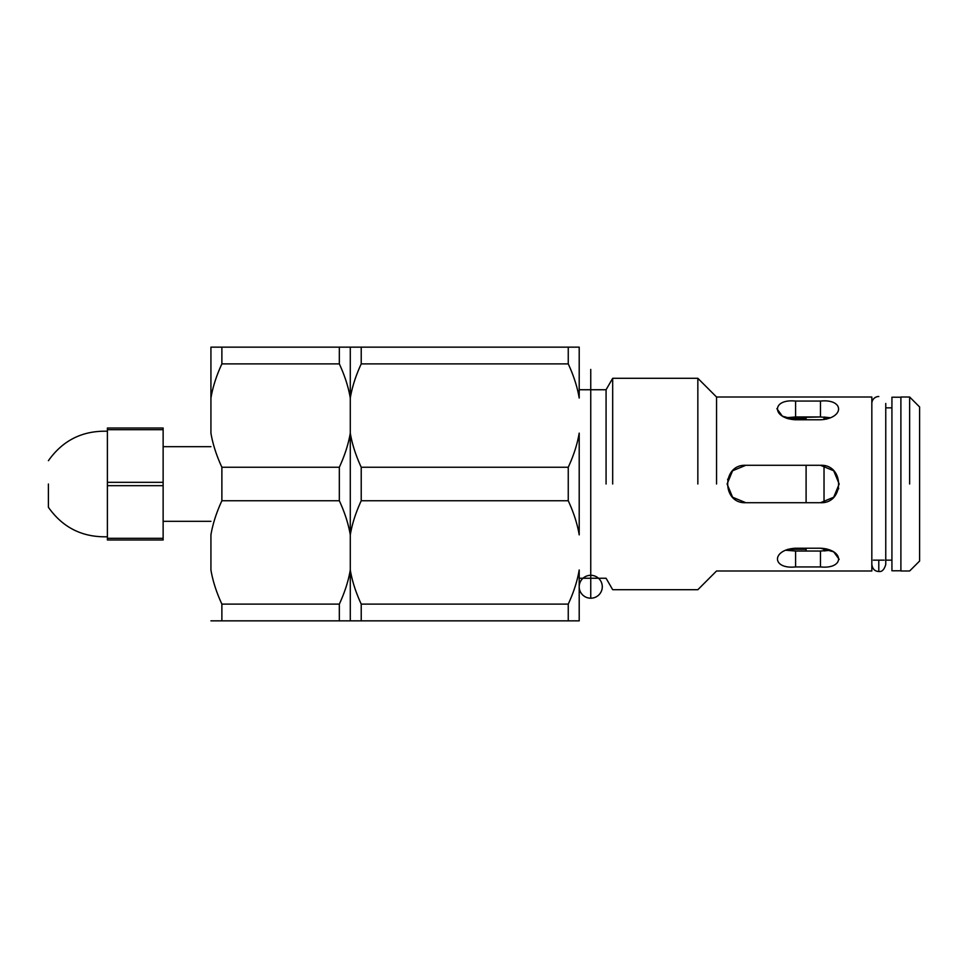<?xml version="1.0" encoding="UTF-8"?>
<svg xmlns="http://www.w3.org/2000/svg" width="968" height="968" viewBox="0 0 968 968"><rect width="100%" height="100%" fill="white"/><g stroke="black" fill="none" stroke-linecap="round" stroke-linejoin="round"><path stroke-width="1.45" d="M163.132 539.987L107.4 539.987L163.132 539.987L163.132 485.682L107.4 485.682L107.4 538.305L163.132 538.305L163.132 539.987M107.4 428.013L163.132 428.013L163.132 429.695L107.4 429.695L107.4 482.318L163.132 482.318L163.132 429.695L163.132 538.305L107.4 538.305L107.4 539.987L107.4 485.682L163.132 485.682L163.132 482.318L107.4 482.318L107.4 485.682L107.4 429.695L163.132 429.695L163.132 428.013L107.4 428.013L107.4 429.695L107.4 428.013M48.4 484L48.4 507.292L48.4 484M871.829 403.474A6.97 6.97 0 0 1 878.787 396.517A6.97 6.97 0 0 0 871.829 403.474M871.829 564.525C872.555 569.051 874.878 571.374 878.787 571.483L878.787 560.145M590.746 598.212A11.543 11.459 180 0 1 580.752 581.018A11.543 11.459 180 0 1 600.741 581.018A11.543 11.459 180 0 1 590.746 598.212L590.746 369.425L590.746 598.212A11.543 11.459 0 0 0 600.741 581.018A11.543 11.459 0 0 0 580.752 581.018A11.543 11.459 0 0 0 590.746 598.212L590.746 578.259M900.893 397.207L891.927 397.207L891.927 570.793L900.893 570.793M210.927 347.149L350.283 347.149L350.283 398.017C348.432 387.079 344.789 375.705 339.332 363.895L221.878 363.895C216.421 375.705 212.778 387.079 210.927 398.017L210.927 433.132C212.778 444.07 216.421 455.432 221.878 467.241L339.332 467.241C344.789 455.432 348.432 444.07 350.283 433.132L350.283 534.868C348.432 523.93 344.789 512.568 339.332 500.759L221.878 500.759C216.421 512.568 212.778 523.93 210.927 534.868L210.927 569.983C212.778 580.921 216.421 592.295 221.878 604.105L339.332 604.105C344.789 592.295 348.432 580.921 350.283 569.983L350.283 620.851L210.927 620.851L350.283 620.851L350.283 569.983C348.432 580.921 344.789 592.295 339.332 604.105L339.332 620.851L339.332 604.105L221.878 604.105L221.878 620.851L221.878 604.105C216.421 592.295 212.778 580.921 210.927 569.983L210.927 534.868C212.778 523.93 216.421 512.568 221.878 500.759L339.332 500.759C344.789 512.568 348.432 523.93 350.283 534.868L350.283 433.132C348.432 444.07 344.789 455.432 339.332 467.241L339.332 500.759L339.332 467.241L221.878 467.241L221.878 500.759L221.878 467.241C216.421 455.432 212.778 444.07 210.927 433.132L210.927 398.017C212.778 387.079 216.421 375.705 221.878 363.895L339.332 363.895C344.789 375.705 348.432 387.079 350.283 398.017L350.283 347.149L339.332 347.149L339.332 363.895L339.332 347.149L221.878 347.149L221.878 363.895L221.878 347.149L210.927 347.149L210.927 398.017L210.927 347.149M350.283 484L350.283 392.101L350.283 484M824.022 550.937L824.022 548.457L824.022 550.937L830.544 550.211L826.079 548.808L824.881 550.889M824.022 502.368L824.022 465.632L824.022 502.368M824.022 419.543L824.022 417.063L824.022 419.543M806.102 416.966L806.102 419.785M806.102 465.293L806.102 502.707L806.102 465.293M806.102 548.215L806.102 551.034M806.102 418.708L788.061 418.708L785.508 417.789L795.587 416.966L795.587 401.067L795.587 416.966L820.465 416.966L820.465 401.067L820.465 416.966L785.508 417.789M839.183 559.335L833.702 551.845L820.465 548.215L795.587 548.215L820.465 548.215C844.604 549.558 844.604 569.426 820.465 566.933L820.465 551.034L795.587 551.034L795.587 566.933L795.587 551.034L820.465 551.034L820.465 566.933L795.587 566.933L820.465 566.933M776.868 408.665L782.35 416.155L795.587 419.785L820.465 419.785L795.587 419.785C771.448 418.442 771.448 398.574 795.587 401.067L820.465 401.067L795.587 401.067M820.465 465.293L745.82 465.293C721.68 464.132 721.68 503.868 745.82 502.707L820.465 502.707C844.604 503.868 844.604 464.132 820.465 465.293L833.702 470.763L839.183 484L833.702 497.237L820.465 502.707L745.82 502.707L732.582 497.237L727.101 484L732.582 470.763L745.82 465.293L820.465 465.293M350.283 347.149L579.203 347.149L579.203 398.017C577.364 387.079 573.709 375.705 568.252 363.895L361.221 363.895L361.221 347.149L350.283 347.149L350.283 398.017C352.122 387.079 355.764 375.705 361.221 363.895C355.764 375.705 352.122 387.079 350.283 398.017L350.283 433.132C352.122 444.07 355.764 455.432 361.221 467.241L568.252 467.241C573.709 455.432 577.364 444.07 579.203 433.132L579.203 534.868C577.364 523.93 573.709 512.568 568.252 500.759L361.221 500.759L361.221 467.241C355.764 455.432 352.122 444.07 350.283 433.132L350.283 534.868C352.122 523.93 355.764 512.568 361.221 500.759C355.764 512.568 352.122 523.93 350.283 534.868L350.283 569.983C352.122 580.921 355.764 592.295 361.221 604.105L568.252 604.105C573.709 592.295 577.364 580.921 579.203 569.983L579.203 620.851L350.283 620.851L579.203 620.851L579.203 569.983C577.364 580.921 573.709 592.295 568.252 604.105L568.252 620.851L568.252 604.105L361.221 604.105L361.221 620.851L361.221 604.105C355.764 592.295 352.122 580.921 350.283 569.983L350.283 620.851M579.203 433.132C577.364 444.07 573.709 455.432 568.252 467.241L568.252 500.759C573.709 512.568 577.364 523.93 579.203 534.868L579.203 433.132M579.203 347.149L568.252 347.149L568.252 363.895C573.709 375.705 577.364 387.079 579.203 398.017L579.203 347.149M568.252 467.241L361.221 467.241L361.221 500.759L568.252 500.759L568.252 467.241M568.252 347.149L361.221 347.149L361.221 363.895L568.252 363.895L568.252 347.149M606.077 484L606.077 389.741L606.077 484M612.683 484L612.683 378.294L612.683 484M697.843 484L697.843 378.294L697.843 484M716.55 484L716.55 397.013L716.55 484M579.203 578.259L606.077 578.259L612.683 589.706L697.843 589.706L716.55 570.987L871.829 570.987L871.829 397.013L716.55 397.013L697.843 378.294L612.683 378.294L606.077 389.741L579.203 389.741M824.881 417.111L826.079 419.192L830.544 417.789L820.465 416.966M795.587 566.933C771.448 569.426 771.448 549.558 795.587 548.215M820.465 401.067C844.604 398.574 844.604 418.442 820.465 419.785M806.102 549.292L788.061 549.292L785.508 550.211L795.587 551.034L785.508 550.211M741.149 502.114L743.279 502.537M838.494 488.985L838.675 488.283M825.135 465.886L823.006 465.463M727.791 479.015L727.609 479.717M824.022 417.063L830.544 417.789M820.465 551.034L830.544 550.211M909.642 484L909.642 397.013L909.642 484M900.893 484L900.893 570.987L909.642 570.987L919.6 561.041L919.6 406.959L909.642 397.013L900.893 397.013L900.893 484M48.4 507.292C62.799 527.657 82.462 537.482 107.4 536.756M48.4 460.707C62.799 440.343 82.462 430.518 107.4 431.244M878.787 571.483C881.896 572.04 884.22 569.716 885.756 564.525L885.756 403.474L885.756 407.855L891.927 407.855M885.756 564.525L885.756 560.145L891.927 560.145M163.132 521.328L210.927 521.328M163.132 446.671L210.927 446.671M884.207 560.145L873.378 560.145"/></g></svg>
